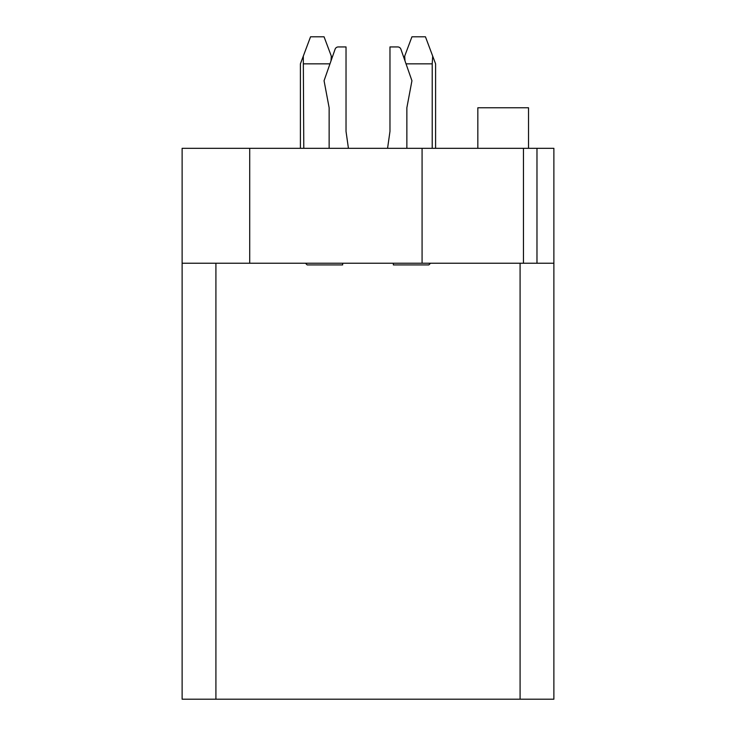 <?xml version="1.0" encoding="UTF-8"?>
<svg xmlns="http://www.w3.org/2000/svg" width="736" height="736" viewBox="0 0 736 736"><rect width="100%" height="100%" fill="white"/><g stroke="black" fill="none" stroke-linecap="round" stroke-linejoin="round"><path stroke-width="1.1" d="M536.976 263.23L536.976 148.322L523.462 148.322L523.462 263.23L553.877 263.23L553.877 699.2L182.123 699.2L182.123 263.23L422.078 263.23L422.078 148.322L249.716 148.322L249.716 263.23M523.462 263.23L422.078 263.23M182.123 263.23L182.123 148.322L249.716 148.322M523.462 148.322L422.078 148.322M536.976 148.322L553.877 148.322L553.877 263.23M528.531 148.322L528.531 107.769L477.839 107.769L477.839 148.322M406.024 63.839L432.216 63.839L432.694 56.111L435.592 63.839L435.592 148.322M403.981 58.006L411.939 36.8L425.454 36.8L432.694 56.111M387.568 148.322L389.97 131.431L389.97 46.938L397.707 46.938A3.376 3.376 0 0 1 400.899 49.202L411.939 80.739L406.861 107.769L406.861 148.322M346.03 46.938L338.293 46.938L346.03 46.938L346.03 131.431L348.432 148.322M338.293 46.938A3.376 3.376 0 0 0 335.101 49.202L324.061 80.739L329.139 107.769L329.139 148.322M430.523 263.23L428.83 264.923L393.346 264.923L393.346 263.23M305.477 263.23L307.17 264.923L342.654 264.923L342.654 263.23M389.97 46.938L397.707 46.938M332.019 58.006L324.061 36.8L310.546 36.8L303.306 56.111L303.784 148.322M303.306 56.111L300.408 63.839L300.408 148.322M303.784 63.839L329.976 63.839M331.007 60.895L331.31 56.111M432.216 63.839L432.216 148.322M404.69 56.111L404.993 60.895M520.085 263.23L520.085 699.2M215.915 263.23L215.915 699.2"/></g></svg>
